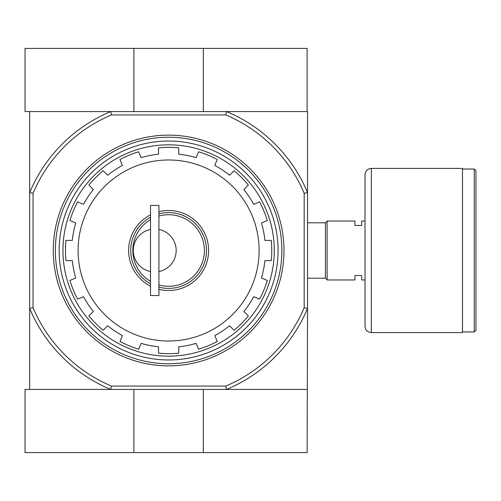 <?xml version="1.0" encoding="UTF-8"?>
<svg xmlns="http://www.w3.org/2000/svg" width="501" height="501" viewBox="0 0 501 501"><rect width="100%" height="100%" fill="white"/><g stroke="black" fill="none" stroke-linecap="round" stroke-linejoin="round"><path stroke-width="0.75" d="M150.513 281.368A35.784 35.784 0 0 1 150.513 219.632M158.93 216.05A35.784 35.784 0 0 1 204.402 250.5A35.784 35.784 0 0 1 158.93 284.95M150.513 229.445A21.474 21.474 0 0 0 150.513 271.555M158.93 271.555A21.474 21.474 0 0 0 158.93 229.445M158.51 353.149L158.51 346.805L158.51 353.149A103.15 103.15 0 0 0 178.719 353.149A103.15 103.15 0 0 1 158.51 353.149M234.055 330.228A103.15 103.15 0 0 0 248.346 315.943L243.855 311.453L248.346 315.943A103.15 103.15 0 0 1 234.055 330.228L229.564 325.744A96.831 96.831 0 0 1 214.804 335.607L217.234 341.469A103.15 103.15 0 0 1 198.559 349.203L196.135 343.342A96.831 96.831 0 0 1 178.719 346.805L178.719 353.149M248.346 185.057A103.15 103.15 0 0 0 234.055 170.772L229.564 175.256L234.055 170.772A103.15 103.15 0 0 1 248.346 185.057L243.855 189.547A96.831 96.831 0 0 1 253.719 204.314L259.587 201.884A103.15 103.15 0 0 1 267.315 220.553L261.453 222.983A96.831 96.831 0 0 1 264.916 240.399L271.266 240.399A103.15 103.15 0 0 1 271.266 260.601L264.916 260.601A96.831 96.831 0 0 1 261.453 278.017L267.315 280.447A103.15 103.15 0 0 1 259.587 299.116L253.719 296.686A96.831 96.831 0 0 1 243.855 311.453M178.719 154.195L178.719 147.851L178.719 154.195A96.831 96.831 0 0 1 196.135 157.658L198.559 151.797A103.15 103.15 0 0 1 217.234 159.531L214.804 165.393A96.831 96.831 0 0 1 229.564 175.256M158.51 154.195L158.51 147.851L158.51 154.195A96.831 96.831 0 0 0 141.094 157.658L138.664 151.797A103.15 103.15 0 0 0 119.996 159.531A103.15 103.15 0 0 1 138.664 151.797M103.175 170.772A103.15 103.15 0 0 0 88.884 185.057L93.374 189.547L88.884 185.057A103.15 103.15 0 0 1 103.175 170.772L107.665 175.256A96.831 96.831 0 0 1 122.426 165.393L119.996 159.531M88.884 315.943A103.15 103.15 0 0 0 103.175 330.228L107.665 325.744L103.175 330.228A103.15 103.15 0 0 1 88.884 315.943L93.374 311.453A96.831 96.831 0 0 1 83.51 296.686L77.642 299.116A103.15 103.15 0 0 1 69.908 280.447L75.776 278.017A96.831 96.831 0 0 1 72.313 260.601L65.963 260.601A103.15 103.15 0 0 1 65.963 240.399L72.313 240.399A96.831 96.831 0 0 1 75.776 222.983L69.908 220.553A103.15 103.15 0 0 1 77.642 201.884L83.51 204.314A96.831 96.831 0 0 1 93.374 189.547M158.51 346.805A96.831 96.831 0 0 1 141.094 343.342L138.664 349.203A103.15 103.15 0 0 1 119.996 341.469L122.426 335.607A96.831 96.831 0 0 1 107.665 325.744M203.331 111.566L203.331 48.415L307.126 48.415L307.126 111.566L307.545 111.566L307.545 308.391A150.513 150.513 0 0 1 226.502 389.434L225.826 386.064L111.404 386.064L110.727 389.434A150.513 150.513 0 0 1 29.678 308.391L29.678 389.434M307.126 389.434L25.05 389.434L25.05 452.585L307.126 452.585L307.545 308.391L304.176 307.714A147.144 147.144 0 0 1 225.826 386.064M307.126 111.566L110.727 111.566L111.404 114.936L225.826 114.936L226.502 111.566A150.513 150.513 0 0 1 307.545 192.609L304.176 193.286L304.176 307.714M111.404 114.936A147.144 147.144 0 0 0 33.047 193.286L33.047 307.714A147.144 147.144 0 0 0 111.404 386.064M225.826 114.936A147.144 147.144 0 0 1 304.176 193.286M29.678 111.566L29.678 308.391L33.047 307.714M33.047 193.286L29.678 192.609A150.513 150.513 0 0 1 110.727 111.566L25.05 111.566L25.05 48.415L203.331 48.415M59.149 250.5A109.462 109.462 0 0 1 223.346 155.705A109.462 109.462 0 0 1 223.346 345.295A109.462 109.462 0 0 1 59.149 250.5M62.938 250.5A105.673 105.673 0 0 1 221.448 158.986A105.673 105.673 0 0 1 221.448 342.014A105.673 105.673 0 0 1 62.938 250.5M158.51 147.851A103.15 103.15 0 0 1 178.719 147.851A103.15 103.15 0 0 0 158.51 147.851M150.513 286.165A39.999 39.999 0 0 1 150.513 214.835M158.93 211.691A39.999 39.999 0 0 1 208.61 250.5A39.999 39.999 0 0 1 158.93 289.309M150.513 283.785A37.888 37.888 0 0 1 150.513 217.215M158.93 213.864A37.888 37.888 0 0 1 206.506 250.5A37.888 37.888 0 0 1 158.93 287.136M150.513 205.454L150.513 295.546L158.93 295.546L158.93 205.454L150.513 205.454M365.016 279.971L361.647 279.971L361.647 275.55L354.908 275.55L354.908 279.971L327.122 279.971L327.122 221.029L354.908 221.029L354.908 225.45L361.647 225.45L361.647 221.029L365.016 221.029M307.545 222.801L325.437 222.801L325.437 278.199L327.122 279.877M327.122 221.123L325.437 222.801M475.95 170.722L475.95 330.278L474.265 331.963L474.265 169.037L475.95 170.722M462.479 169.037L474.265 169.037M462.479 168.405L462.479 332.595L371.329 332.595C367.496 332.226 365.392 330.115 365.016 326.283L365.016 174.717C365.386 170.885 367.496 168.781 371.329 168.405L462.479 168.405M133.899 111.566L133.899 48.415M133.899 389.434L133.899 452.585M203.331 389.434L203.331 452.585M55.361 250.5A113.251 113.251 0 0 1 225.237 152.423A113.251 113.251 0 0 1 225.237 348.577A113.251 113.251 0 0 1 55.361 250.5M53.256 250.5A115.355 115.355 0 0 1 226.289 150.601A115.355 115.355 0 0 1 226.289 350.399A115.355 115.355 0 0 1 53.256 250.5M217.234 341.469A103.15 103.15 0 0 1 198.559 349.203M267.315 280.447A103.15 103.15 0 0 1 259.587 299.116M271.266 240.399A103.15 103.15 0 0 1 271.266 260.601M259.587 201.884A103.15 103.15 0 0 1 267.315 220.553M198.559 151.797A103.15 103.15 0 0 1 217.234 159.531M69.908 220.553A103.15 103.15 0 0 1 77.642 201.884M65.963 260.601A103.15 103.15 0 0 1 65.963 240.399M77.642 299.116A103.15 103.15 0 0 1 69.908 280.447M138.664 349.203A103.15 103.15 0 0 1 119.996 341.469M78.1 250.5A90.518 90.518 0 0 1 213.871 172.112A90.518 90.518 0 0 1 213.871 328.888A90.518 90.518 0 0 1 78.1 250.5M371.329 168.405L371.329 332.595M307.545 278.199L325.437 278.199M462.479 331.963L474.265 331.963"/></g></svg>
